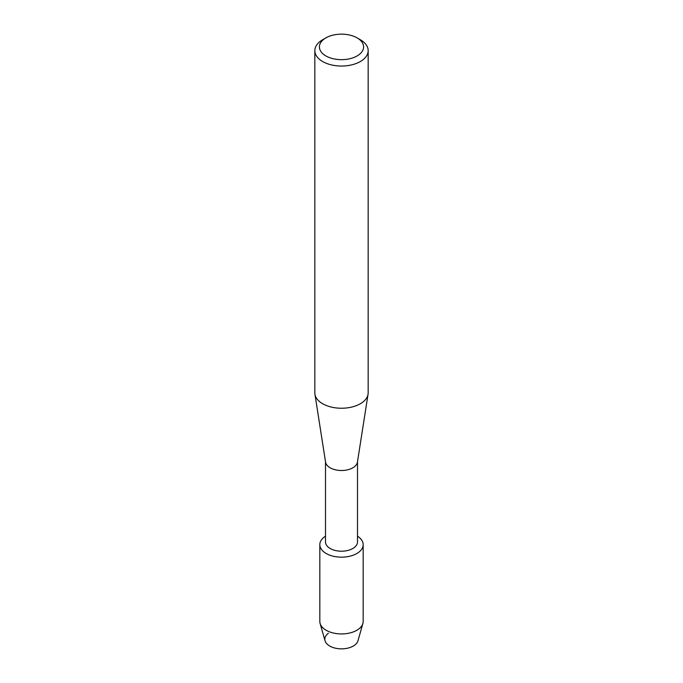 <?xml version="1.0" encoding="UTF-8"?>
<svg xmlns="http://www.w3.org/2000/svg" width="683" height="683" viewBox="0 0 683 683"><rect width="100%" height="100%" fill="white"/><g stroke="black" fill="none" stroke-linecap="round" stroke-linejoin="round"><path stroke-width="1.02" d="M363.177 544.65A21.677 12.516 180 0 1 356.833 553.503A21.677 12.516 180 0 0 357.499 536.206A21.677 12.516 180 0 1 363.177 544.65L363.177 621.428A21.677 12.516 180 0 1 362.895 623.451L357.969 640.782A16.691 9.639 180 0 1 353.299 646.033A16.691 9.639 180 0 1 330.444 646.434A16.691 9.639 180 0 1 328.344 633.286M357.499 461.691L357.499 541.969A15.999 9.238 180 0 1 352.812 548.509A15.999 9.238 180 0 1 335.379 550.507A15.999 9.238 180 0 1 325.501 541.969L325.501 461.691M356.833 553.503A21.677 12.516 180 0 1 326.517 553.7A21.677 12.516 180 0 1 325.501 536.206A21.677 12.516 180 0 0 319.823 544.65A21.677 12.516 180 0 0 333.202 556.21A21.677 12.516 180 0 0 356.833 553.503M357.124 37.889L360.359 39.751A26.671 15.402 180 0 1 368.171 50.644L368.171 392.836A26.671 15.402 180 0 1 368.06 394.228L357.44 462.109A15.999 9.238 180 0 1 352.812 467.812A15.999 9.238 180 0 1 336.045 469.964A15.999 9.238 180 0 1 325.56 462.109L314.94 394.228A26.671 15.402 180 0 1 314.829 392.836L314.829 50.644A26.671 15.402 180 0 1 322.641 39.751L325.876 37.889A22.095 12.755 180 0 1 357.124 37.889A22.095 12.755 180 0 1 357.124 55.929A22.095 12.755 180 0 1 325.876 55.929A22.095 12.755 180 0 1 325.876 37.889L322.641 39.751M368.06 394.228A26.671 15.402 180 0 1 360.359 403.73A26.671 15.402 180 0 1 332.416 407.316A26.671 15.402 180 0 1 314.94 394.228M368.171 50.644A26.671 15.402 180 0 1 360.359 61.53A26.671 15.402 180 0 1 331.298 64.868A26.671 15.402 180 0 1 314.829 50.644M362.895 623.451A21.677 12.516 180 0 1 356.833 630.272A21.677 12.516 180 0 1 334.858 633.337A21.677 12.516 180 0 1 320.105 623.451A21.677 12.516 180 0 1 319.823 621.428L319.823 544.65M353.299 646.033A16.691 9.639 180 0 1 336.386 648.389A16.691 9.639 180 0 1 325.031 640.782L320.105 623.451"/></g></svg>
